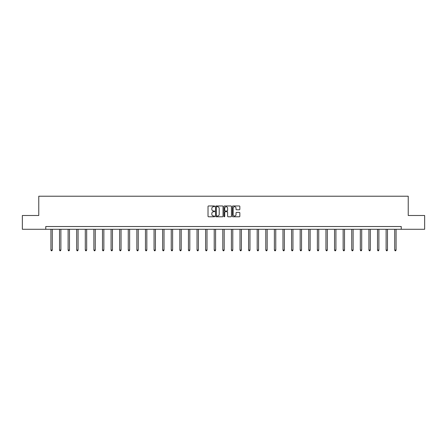 <?xml version="1.0" encoding="UTF-8"?>
<svg xmlns="http://www.w3.org/2000/svg" width="447" height="447" viewBox="0 0 447 447"><rect width="100%" height="100%" fill="white"/><g stroke="black" fill="none" stroke-linecap="round" stroke-linejoin="round"><path stroke-width="0.67" d="M214.683 206.346A0.38 0.38 0 0 0 214.309 205.966L208.559 205.966A0.542 0.542 0 0 0 208.023 206.508L208.023 216.242A0.542 0.542 0 0 0 208.559 216.784L214.309 216.784A0.38 0.38 0 0 0 214.683 216.404A0.38 0.38 0 0 0 214.309 216.024L213.565 216.024A1.732 1.732 0 0 1 211.833 214.292L211.833 213.482A1.732 1.732 0 0 1 213.565 211.749L214.309 211.749A0.38 0.38 0 0 0 214.683 211.375A0.38 0.38 0 0 0 214.309 210.995L213.565 210.995A1.732 1.732 0 0 1 211.833 209.263L211.833 208.453A1.732 1.732 0 0 1 213.565 206.721L214.309 206.721A0.38 0.38 0 0 0 214.683 206.346M239.307 209.777A0.542 0.542 0 0 0 239.843 209.235L239.843 206.508A0.542 0.542 0 0 0 239.307 205.966L232.921 205.966A0.542 0.542 0 0 0 232.384 206.508L232.384 216.242A0.542 0.542 0 0 0 232.921 216.784L239.307 216.784A0.542 0.542 0 0 0 239.843 216.242L239.843 212.94A0.542 0.542 0 0 0 239.307 212.403L236.575 212.403A0.542 0.542 0 0 0 236.033 212.94L236.033 214.577A1.447 1.447 0 0 1 234.586 216.024A1.447 1.447 0 0 1 233.138 214.577L233.138 208.168A1.447 1.447 0 0 1 234.586 206.721A1.447 1.447 0 0 1 236.033 208.168L236.033 209.235A0.542 0.542 0 0 0 236.575 209.777L239.307 209.777M45.767 229.277L22.35 229.277L22.35 215.504L38.766 215.504L38.766 196.222L408.234 196.222L408.234 215.504L424.65 215.504L424.65 229.277L401.233 229.277L401.233 226.523L45.767 226.523L45.767 229.277L401.233 229.277M223.025 206.508A0.542 0.542 0 0 0 222.489 205.966L216.102 205.966A0.542 0.542 0 0 0 215.566 206.508L215.566 216.242A0.542 0.542 0 0 0 216.102 216.784L222.489 216.784A0.542 0.542 0 0 0 223.025 216.242L223.025 206.508M224.511 205.966L230.898 205.966A0.542 0.542 0 0 1 231.434 206.508L231.434 216.242A0.542 0.542 0 0 1 230.898 216.784L228.166 216.784A0.542 0.542 0 0 1 227.624 216.242L227.624 212.291A0.542 0.542 0 0 0 227.082 211.749L225.271 211.749A0.542 0.542 0 0 0 224.729 212.291L224.729 216.404A0.38 0.38 0 0 1 224.349 216.784A0.38 0.38 0 0 1 223.975 216.404L223.975 206.508A0.542 0.542 0 0 1 224.511 205.966M216.7 206.721A0.38 0.38 0 0 0 216.32 207.101L216.32 215.644A0.38 0.38 0 0 0 216.7 216.024L217.482 216.024A1.732 1.732 0 0 0 219.214 214.292L219.214 208.453A1.732 1.732 0 0 0 217.482 206.721L216.7 206.721M227.624 208.196A1.447 1.447 0 0 0 226.176 206.749A1.447 1.447 0 0 0 224.729 208.196L224.729 210.453A0.542 0.542 0 0 0 225.271 210.995L227.082 210.995A0.542 0.542 0 0 0 227.624 210.453L227.624 208.196M50.919 229.277L50.919 250.063L52.293 250.063L52.293 229.277M52.293 250.063L51.88 250.778L51.332 250.778L50.919 250.063M59.512 229.277L59.512 250.063L60.887 250.063L60.887 229.277M60.887 250.063L60.474 250.778L59.926 250.778L59.512 250.063M68.106 229.277L68.106 250.063L69.481 250.063L69.481 229.277M69.481 250.063L69.073 250.778L68.52 250.778L68.106 250.063M76.7 229.277L76.7 250.063L78.08 250.063L78.08 229.277M78.08 250.063L77.666 250.778L77.113 250.778L76.7 250.063M85.293 229.277L85.293 250.063L86.673 250.063L86.673 229.277M86.673 250.063L86.26 250.778L85.707 250.778L85.293 250.063M93.892 229.277L93.892 250.063L95.267 250.063L95.267 229.277M95.267 250.063L94.853 250.778L94.306 250.778L93.892 250.063M102.486 229.277L102.486 250.063L103.86 250.063L103.86 229.277M103.86 250.063L103.447 250.778L102.899 250.778L102.486 250.063M111.079 229.277L111.079 250.063L112.46 250.063L112.46 229.277M112.46 250.063L112.046 250.778L111.493 250.778L111.079 250.063M119.673 229.277L119.673 250.063L121.053 250.063L121.053 229.277M121.053 250.063L120.64 250.778L120.087 250.778L119.673 250.063M128.267 229.277L128.267 250.063L129.647 250.063L129.647 229.277M129.647 250.063L129.233 250.778L128.68 250.778L128.267 250.063M136.866 229.277L136.866 250.063L138.24 250.063L138.24 229.277M138.24 250.063L137.827 250.778L137.279 250.778L136.866 250.063M145.459 229.277L145.459 250.063L146.834 250.063L146.834 229.277M146.834 250.063L146.42 250.778L145.873 250.778L145.459 250.063M154.053 229.277L154.053 250.063L155.433 250.063L155.433 229.277M155.433 250.063L155.02 250.778L154.466 250.778L154.053 250.063M162.647 229.277L162.647 250.063L164.027 250.063L164.027 229.277M164.027 250.063L163.613 250.778L163.06 250.778L162.647 250.063M171.24 229.277L171.24 250.063L172.62 250.063L172.62 229.277M172.62 250.063L172.207 250.778L171.654 250.778L171.24 250.063M179.839 229.277L179.839 250.063L181.214 250.063L181.214 229.277M181.214 250.063L180.8 250.778L180.253 250.778L179.839 250.063M188.433 229.277L188.433 250.063L189.807 250.063L189.807 229.277M189.807 250.063L189.394 250.778L188.846 250.778L188.433 250.063M197.026 229.277L197.026 250.063L198.407 250.063L198.407 229.277M198.407 250.063L197.993 250.778L197.44 250.778L197.026 250.063M205.62 229.277L205.62 250.063L207 250.063L207 229.277M207 250.063L206.587 250.778L206.033 250.778L205.62 250.063M214.219 229.277L214.219 250.063L215.594 250.063L215.594 229.277M215.594 250.063L215.18 250.778L214.627 250.778L214.219 250.063M222.813 229.277L222.813 250.063L224.187 250.063L224.187 229.277M224.187 250.063L223.774 250.778L223.226 250.778L222.813 250.063M231.406 229.277L231.406 250.063L232.781 250.063L232.781 229.277M232.781 250.063L232.373 250.778L231.82 250.778L231.406 250.063M240 229.277L240 250.063L241.38 250.063L241.38 229.277M241.38 250.063L240.967 250.778L240.413 250.778L240 250.063M248.593 229.277L248.593 250.063L249.974 250.063L249.974 229.277M249.974 250.063L249.56 250.778L249.007 250.778L248.593 250.063M257.193 229.277L257.193 250.063L258.567 250.063L258.567 229.277M258.567 250.063L258.154 250.778L257.606 250.778L257.193 250.063M265.786 229.277L265.786 250.063L267.161 250.063L267.161 229.277M267.161 250.063L266.747 250.778L266.2 250.778L265.786 250.063M274.38 229.277L274.38 250.063L275.76 250.063L275.76 229.277M275.76 250.063L275.346 250.778L274.793 250.778L274.38 250.063M282.973 229.277L282.973 250.063L284.353 250.063L284.353 229.277M284.353 250.063L283.94 250.778L283.387 250.778L282.973 250.063M291.567 229.277L291.567 250.063L292.947 250.063L292.947 229.277M292.947 250.063L292.534 250.778L291.98 250.778L291.567 250.063M300.166 229.277L300.166 250.063L301.541 250.063L301.541 229.277M301.541 250.063L301.127 250.778L300.58 250.778L300.166 250.063M308.76 229.277L308.76 250.063L310.134 250.063L310.134 229.277M310.134 250.063L309.721 250.778L309.173 250.778L308.76 250.063M317.353 229.277L317.353 250.063L318.733 250.063L318.733 229.277M318.733 250.063L318.32 250.778L317.767 250.778L317.353 250.063M325.947 229.277L325.947 250.063L327.327 250.063L327.327 229.277M327.327 250.063L326.913 250.778L326.36 250.778L325.947 250.063M334.54 229.277L334.54 250.063L335.921 250.063L335.921 229.277M335.921 250.063L335.507 250.778L334.954 250.778L334.54 250.063M343.14 229.277L343.14 250.063L344.514 250.063L344.514 229.277M344.514 250.063L344.101 250.778L343.553 250.778L343.14 250.063M351.733 229.277L351.733 250.063L353.108 250.063L353.108 229.277M353.108 250.063L352.694 250.778L352.147 250.778L351.733 250.063M360.327 229.277L360.327 250.063L361.707 250.063L361.707 229.277M361.707 250.063L361.293 250.778L360.74 250.778L360.327 250.063M368.92 229.277L368.92 250.063L370.3 250.063L370.3 229.277M370.3 250.063L369.887 250.778L369.334 250.778L368.92 250.063M377.519 229.277L377.519 250.063L378.894 250.063L378.894 229.277M378.894 250.063L378.48 250.778L377.927 250.778L377.519 250.063M386.113 229.277L386.113 250.063L387.488 250.063L387.488 229.277M387.488 250.063L387.074 250.778L386.526 250.778L386.113 250.063M394.707 229.277L394.707 250.063L396.081 250.063L396.081 229.277M396.081 250.063L395.668 250.778L395.12 250.778L394.707 250.063"/></g></svg>
